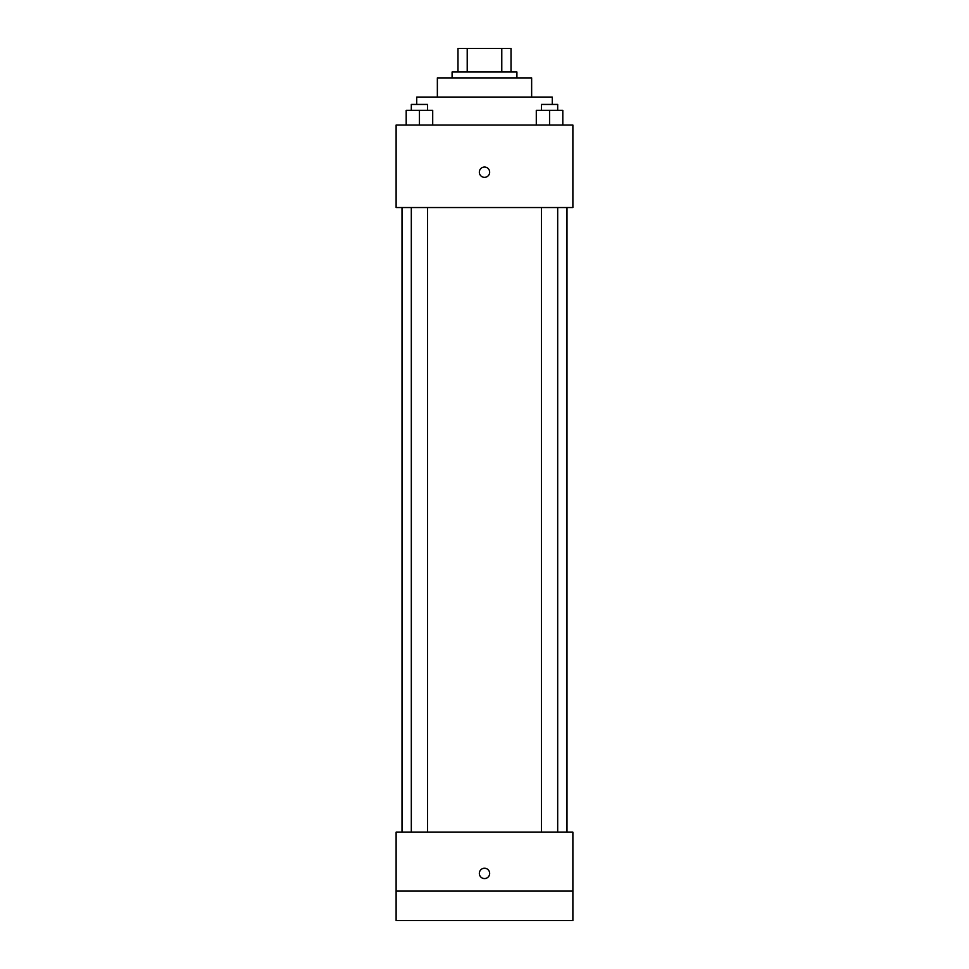 <?xml version="1.0" encoding="UTF-8"?>
<svg xmlns="http://www.w3.org/2000/svg" width="969" height="969" viewBox="0 0 969 969"><rect width="100%" height="100%" fill="white"/><g stroke="black" fill="none" stroke-linecap="round" stroke-linejoin="round"><path stroke-width="1.45" d="M467.215 72.021L467.215 48.45L457.986 48.45L457.986 72.021L457.986 48.45M467.215 48.45L511.014 48.45L511.014 72.021M501.785 72.021L501.785 48.45M452.087 77.908L452.087 72.021L516.913 72.021L516.913 77.908M437.358 97.07L437.358 77.908L531.642 77.908L531.642 97.07M416.731 104.434L416.731 97.07L552.269 97.07L552.269 104.434M396.115 125.049L572.885 125.049L572.885 207.548L396.115 207.548L396.115 125.049M484.5 177.351A5.16 5.16 0 0 1 480.03 169.611A5.16 5.16 0 0 1 488.97 169.611A5.16 5.16 0 0 1 484.5 177.351M396.115 832.165L572.885 832.165L572.885 920.55L396.115 920.55L396.115 832.165M484.5 878.568A5.16 5.16 0 0 1 480.03 870.828A5.16 5.16 0 0 1 488.97 870.828A5.16 5.16 0 0 1 484.5 878.568M396.115 891.092L572.885 891.092M536.293 125.049L536.293 110.321L562.807 110.321L562.807 125.049L562.807 110.321M549.556 125.049L549.556 110.321M557.684 110.321L557.684 104.434L541.417 104.434L541.417 110.321M406.193 125.049L406.193 110.321L432.707 110.321L432.707 125.049L432.707 110.321M419.444 125.049L419.444 110.321M427.583 110.321L427.583 104.434L411.316 104.434L411.316 110.321M566.998 832.165L566.998 207.548M402.002 832.165L402.002 207.548M541.417 207.548L541.417 832.165M557.684 207.548L557.684 832.165M427.583 832.165L427.583 207.548M411.316 832.165L411.316 207.548"/></g></svg>
